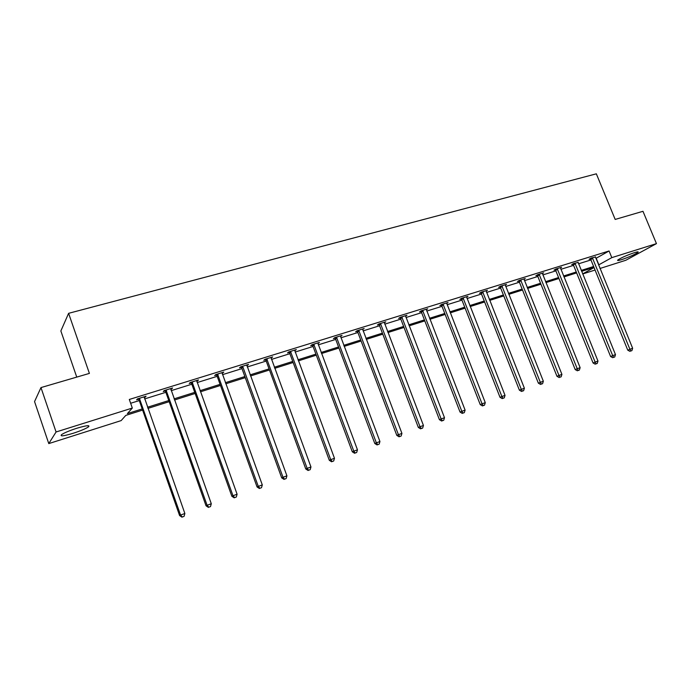 <?xml version="1.0" encoding="UTF-8"?>
<svg xmlns="http://www.w3.org/2000/svg" width="691" height="691" viewBox="0 0 691 691"><rect width="100%" height="100%" fill="white"/><g stroke="black" fill="none" stroke-linecap="round" stroke-linejoin="round"><path stroke-width="1.04" d="M76.874 428.239C86.479 425.397 90.34 424.948 88.457 426.891C85.667 428.74 80.605 430.864 73.289 433.248C63.632 436.133 59.72 436.591 61.568 434.63C64.393 432.765 69.497 430.631 76.874 428.239M634.303 252.69C637.439 251.723 638.683 251.602 638.043 252.319C634.77 254.547 629.276 257 621.555 259.669C618.367 260.654 617.098 260.783 617.754 260.058C621.01 257.829 626.53 255.376 634.303 252.69M76.753 377.105L60.86 330.963L68.608 313.325L596.342 173.821L615.18 219.436L642.976 211.299L656.45 243.629L625.865 260.248L600.004 268.471M595.063 270.043L582.686 273.973M142.614 410.083L125.788 415.395L121.15 420.603L48.776 443.596L56.075 431.979L132.318 408.061L127.386 413.607L142.208 408.925M56.075 431.979L40.976 387.582L34.55 401.583L48.776 443.596M171.454 388.342L171.662 388.929L172.577 387.988L164.147 390.605L163.257 391.538L165.14 390.951M171.662 388.929L170.703 389.223M222.493 372.501L222.701 373.071L223.78 372.095L215.739 374.6L214.676 375.567L216.482 375.006M222.701 373.071L222.01 373.287M217.941 374.557L217.104 374.816M271.243 357.368L271.451 357.929L272.677 356.919L264.99 359.311L263.789 360.313L265.508 359.778M271.451 357.929L270.993 358.068M317.851 342.9L318.059 343.453L319.423 342.416L312.073 344.697L310.725 345.725L312.367 345.215M362.585 329.391L364.148 328.536L357.109 330.721L355.64 331.775L357.212 331.283M405.513 316.236L406.982 315.243L400.236 317.333L398.655 318.413L400.167 317.938M446.628 303.409L448.044 302.494L441.584 304.498L439.899 305.595L441.342 305.146M486.084 291.11L487.449 290.263L481.238 292.189L479.468 293.304L480.85 292.872M523.977 279.311L525.281 278.525L519.321 280.373L517.464 281.505L518.794 281.09M560.384 267.978L561.645 267.236L555.909 269.015L553.975 270.155L555.262 269.758M595.409 257.078L591.099 258.097L589.095 259.246L590.33 258.866M130.642 403.268L139.28 400.581M144.618 398.923L165.866 392.307M171.187 390.648L191.822 384.222M197.134 382.572L217.19 376.327M222.485 374.677L241.971 368.605M247.248 366.964L266.199 361.065M271.459 359.424L289.892 353.688M295.135 352.056L313.058 346.476M318.283 344.844L335.714 339.419M340.922 337.795L357.886 332.518M363.077 330.894L379.584 325.755M384.757 324.148L400.823 319.147M405.98 317.54L421.622 312.669M426.762 311.071L441.99 306.329M447.112 304.731L461.942 300.11M467.038 298.529L481.489 294.029M486.568 292.448L500.647 288.061M505.708 286.489L519.425 282.213M524.46 280.65L537.831 276.486M542.841 274.923L555.875 270.863M560.876 269.309L573.573 265.353M578.548 263.807L590.943 259.946M595.892 258.408L609.073 250.971L129.312 399.458L132.318 408.061M578.065 262.468L573.677 263.504L571.707 264.653L572.969 264.256M542.357 273.584L543.644 272.824L537.797 274.638L535.896 275.769L537.209 275.363M505.225 285.15L506.555 284.338L500.474 286.221L498.652 287.344L500.016 286.92M466.563 297.199L467.945 296.318L461.614 298.287L459.886 299.384L461.303 298.944M426.287 309.749L427.729 308.799L421.13 310.846L419.497 311.935L420.974 311.477M384.291 322.852L385.794 321.816L378.901 323.958L377.381 325.02L378.918 324.537M340.421 335.973L340.603 336.448L342.028 335.403L334.833 337.631L333.425 338.676L335.04 338.175M294.807 350.052L295.014 350.605L296.309 349.586L288.795 351.918L287.516 352.937L289.201 352.41M247.145 364.848L247.352 365.418L248.51 364.425L240.649 366.869L239.509 367.854L241.271 367.301M247.352 365.418L246.782 365.591M242.921 367.085L241.781 368.07L281.703 477.878L282.999 477.282L242.921 367.085L241.919 367.102M197.272 380.326L197.479 380.905L198.481 379.955L190.241 382.512L189.265 383.462L191.113 382.883M197.479 380.905L196.659 381.164M145.015 396.548L145.231 397.144L146.06 396.219L137.423 398.906L136.619 399.813L138.554 399.217M145.231 397.144L144.134 397.48M40.976 387.582L89.398 373.399L68.608 313.325M609.073 250.971L611.811 257.631L656.45 243.629M593.992 267.417L581.615 271.33M576.639 272.902L563.951 276.918M558.959 278.49L545.933 282.61M540.923 284.191L527.561 288.415M522.526 290.004L508.826 294.34M503.765 295.938L489.703 300.378M484.624 301.984L470.191 306.545M465.095 308.16L450.273 312.842M445.159 314.457L429.94 319.268M424.801 320.892L409.176 325.832M404.019 327.465L387.962 332.535M382.788 334.168L366.299 339.385M361.108 341.026L344.153 346.381M338.944 348.031L321.522 353.533M316.297 355.183L298.391 360.849M293.148 362.499L274.733 368.32M269.473 369.987L250.531 375.973M245.262 377.64L225.776 383.799M220.481 385.466L200.442 391.806M195.13 393.481L174.503 400.003M169.183 401.678L147.943 408.398M582.66 273.912L594.044 267.555M598.57 264.955L611.811 257.631M147.537 407.241L168.777 400.547M174.097 398.862L194.732 392.358M200.036 390.683L220.084 384.36M225.378 382.684L244.856 376.543M250.133 374.876L269.075 368.899M274.336 367.241L292.751 361.428M297.994 359.778L315.908 354.129M321.134 352.479L338.555 346.986M343.764 345.336L360.719 339.989M365.902 338.357L382.399 333.148M387.573 331.516L403.63 326.454M408.787 324.822L424.421 319.89M429.552 318.275L444.771 313.472M449.884 311.857L464.715 307.184M469.802 305.577L484.244 301.017M489.323 299.419L503.393 294.979M508.446 293.381L522.154 289.063M527.19 287.473L540.543 283.258M545.562 281.678L558.578 277.566M563.571 275.994L576.268 271.986M581.243 270.414L593.621 266.51M596.221 258.304L598.89 264.852M592.766 258.356L590.762 259.505L627.774 350.173L629.916 349.292L592.334 257.708M630.814 351.019L631.902 350.613L630.814 351.019L629.916 349.292L632.645 348.281L595.383 256.767M590.762 259.505L590.149 258.641M627.774 350.173L629.95 351.365M631.902 350.613L632.645 348.281M575.37 263.763L573.392 264.912L610.594 356.521L612.701 355.64L574.938 263.107M613.625 357.377L614.731 356.971L613.625 357.377L612.701 355.64L615.482 354.613L578.047 262.148M573.392 264.912L572.77 264.031M610.594 356.521L612.779 357.722M614.731 356.971L615.482 354.613M557.628 269.274L555.694 270.414L593.068 362.982L595.141 362.119L557.196 268.618M596.1 363.863L597.231 363.449L596.1 363.863L595.141 362.119L597.974 361.073L560.366 267.633M555.694 270.414L555.063 269.516M593.068 362.982L595.262 364.209M597.231 363.449L597.974 361.073M539.55 274.897L537.65 276.029L575.197 369.581L577.235 368.726L539.11 274.232M578.22 370.48L579.378 370.056L578.22 370.48L577.235 368.726L580.129 367.655L542.34 273.23M537.65 276.029L536.993 275.113M575.197 369.581L577.4 370.817M579.378 370.056L580.129 367.655M521.1 280.632L519.235 281.755L556.963 376.301L558.967 375.463L520.66 279.959M559.986 377.226L561.161 376.794L559.986 377.226L558.967 375.463L561.921 374.375L523.951 278.939M519.235 281.755L518.578 280.822M556.963 376.301L559.183 377.562M561.161 376.794L561.921 374.375M502.288 286.48L500.465 287.594L538.367 383.168L540.327 382.339L501.839 285.798M541.381 384.118L542.582 383.669L541.381 384.118L540.327 382.339L543.342 381.233L505.199 284.752M500.465 287.594L499.783 286.644M538.367 383.168L540.595 384.446M542.582 383.669L543.342 381.233M483.087 292.448L481.307 293.554L519.382 390.173L521.308 389.361L482.629 291.757M522.396 391.141L523.623 390.691L522.396 391.141L521.308 389.361L524.383 388.23L486.058 290.695M481.307 293.554L480.608 292.587M519.382 390.173L521.619 391.469M523.623 390.691L524.383 388.23M463.488 298.538L461.761 299.635L500.008 397.316L501.891 396.522L463.03 297.838M503.013 398.318L504.266 397.852L503.013 398.318L501.891 396.522L505.026 395.364L466.537 296.759M461.761 299.635L461.044 298.642M500.008 397.316L502.262 398.629M504.266 397.852L505.026 395.364M443.492 304.748L441.808 305.845L480.236 404.615L482.068 403.838L443.026 304.049M483.225 405.643L484.503 405.168L483.225 405.643L482.068 403.838L485.272 402.654L446.602 302.943M441.808 305.845L441.074 304.826M480.236 404.615L482.491 405.945M484.503 405.168L485.272 402.654M423.073 311.097L421.441 312.185L460.042 412.069L461.821 411.309L422.607 310.389M463.022 413.114L464.326 412.631L463.022 413.114L461.821 411.309L465.095 410.1L426.252 309.257M421.441 312.185L420.689 311.14M460.042 412.069L462.305 413.417M464.326 412.631L465.095 410.1M402.222 317.575L400.642 318.655L439.407 419.679L441.143 418.936L401.747 316.867M442.387 420.759L443.717 420.258L442.387 420.759L441.143 418.936L444.486 417.701L405.479 315.709M400.642 318.655L399.864 317.584M439.407 419.679L441.687 421.052M443.717 420.258L444.486 417.701M380.931 324.2L379.394 325.262L418.34 427.453L420.024 426.727L380.447 323.474M421.303 428.558L422.667 428.057L421.303 428.558L420.024 426.727L423.436 425.466L384.256 322.291M379.394 325.262L378.599 324.165M418.34 427.453L420.62 428.843M422.667 428.057L423.436 425.466M359.173 330.954L357.696 332.008L396.807 435.399L398.431 434.691L358.689 330.229M399.752 436.531L401.151 436.012L399.752 436.531L398.431 434.691L401.929 433.404L362.576 329.02M357.696 332.008L356.876 330.885M396.807 435.399L399.104 436.816M401.151 436.012L401.929 433.404M336.94 337.864L335.524 338.91L374.798 443.518L376.37 442.836L336.448 337.13M377.735 444.684L379.16 444.158L377.735 444.684L376.37 442.836L379.938 441.514L340.421 335.895M335.524 338.91L334.677 337.752M374.798 443.518L377.105 444.952M379.16 444.158L379.938 441.514M314.215 344.93L312.859 345.958L352.306 451.819L353.809 451.154L313.723 344.187M355.226 453.011L356.677 452.475L355.226 453.011L353.809 451.154L357.463 449.806L317.782 342.926M312.859 345.958L311.986 344.766M352.306 451.819L354.621 453.279M356.677 452.475L357.463 449.806M290.98 352.151L289.693 353.17L329.305 460.31L330.739 459.67L290.479 351.399M332.198 461.536L333.693 460.983L332.198 461.536L330.739 459.67L334.47 458.288L294.634 350.112M289.693 353.17L288.786 351.935M329.305 460.31L331.62 461.787M333.693 460.983L334.47 458.288M267.227 359.536L266.009 360.538L305.776 468.99L307.141 468.368L266.717 358.776M308.652 470.251L310.181 469.681L308.652 470.251L307.141 468.368L310.959 466.961L270.967 357.454M266.009 360.538L265.076 359.285M305.776 468.99L308.1 470.493M310.181 469.681L310.959 466.961M241.781 368.07L242.8 366.817L242.411 366.316M284.562 479.165L286.126 478.587L284.562 479.165L282.999 477.282L286.912 475.84L246.756 364.969M241.66 367.802L240.839 366.809M281.703 477.878L284.036 479.399M286.126 478.587L286.912 475.84M218.062 374.816L216.991 375.783L257.069 486.965L258.296 486.395L217.544 374.038M259.902 488.287L261.5 487.699L259.902 488.287L258.296 486.395L262.295 484.918L221.984 372.656M216.991 375.783L216.041 374.505M257.069 486.965L259.41 488.52M261.5 487.699L262.295 484.918M192.616 382.728L191.632 383.678L231.856 496.268L232.997 495.732L192.089 381.933M234.664 497.632L236.305 497.028L234.664 497.632L232.997 495.732L237.091 494.22L196.641 380.525M191.632 383.678L190.664 382.373M231.856 496.268L234.206 497.848M236.305 497.028L237.091 494.22M166.566 390.821L165.667 391.754L206.039 505.795L207.101 505.285L166.039 390.018M208.82 507.194L210.496 506.581L208.82 507.194L207.101 505.285L211.291 503.739L170.694 388.575M165.667 391.754L164.691 390.441M206.039 505.795L208.397 507.401M210.496 506.581L211.291 503.739M139.893 399.113L139.09 400.02L179.591 515.555L180.567 515.071L139.357 398.301M182.355 516.998L184.074 516.358L182.355 516.998L180.567 515.071L184.86 513.491L144.134 396.824M139.09 400.02L138.096 398.69M179.591 515.555L181.958 517.179M184.074 516.358L184.86 513.491M592.481 257.881L590.477 259.039M575.085 263.288L573.115 264.437M557.343 268.799L555.409 269.939M539.256 274.413L537.356 275.545M520.807 280.14L518.95 281.272M501.986 285.979L500.172 287.102M482.784 291.947L481.005 293.062M463.195 298.028L461.458 299.134M443.19 304.239L441.506 305.336M422.771 310.579L421.13 311.667M401.912 317.057L400.331 318.128M380.611 323.664L379.083 324.735M358.854 330.428L357.385 331.481M336.621 337.329L335.204 338.374M313.887 344.386L312.539 345.414M290.652 351.598L289.374 352.617M266.89 358.975L265.681 359.976M242.593 366.524L241.453 367.508M217.725 374.246L216.663 375.213M192.271 382.149L191.295 383.099M166.22 390.234L165.33 391.166M139.547 398.517L138.744 399.433M88.457 426.891L88.033 425.673M638.043 252.319L637.845 251.852M217.751 374.28L216.689 375.248"/></g></svg>
